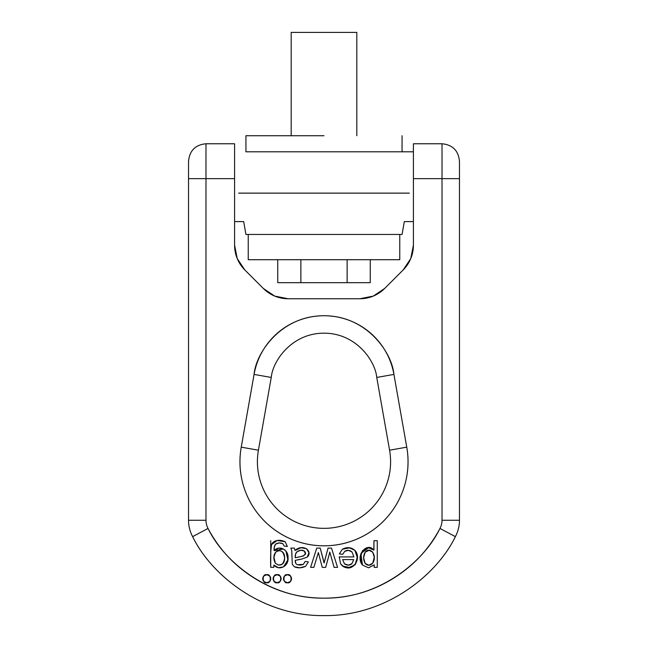 <?xml version="1.0" encoding="UTF-8"?>
<svg xmlns="http://www.w3.org/2000/svg" width="648" height="648" viewBox="0 0 648 648"><rect width="100%" height="100%" fill="white"/><g stroke="black" fill="none" stroke-linecap="round" stroke-linejoin="round"><path stroke-width="0.97" d="M324 135.724L245.932 135.724L245.932 151.794L402.068 151.794L245.932 151.794L245.932 135.724L324 135.724M356.813 135.724L356.813 32.4L291.187 32.4L356.813 32.4L356.813 135.724M404.336 221.592L413.408 221.592L404.336 221.592L402.068 234.454L245.932 234.454L402.068 234.454L245.932 234.454L243.664 221.592L245.932 234.454M248.233 234.454L248.233 259.71L399.767 259.71L248.233 259.71L248.233 234.454M399.767 234.454L399.767 259.71L248.233 259.71M238.65 193.128L409.35 193.128M413.408 151.794L245.932 151.794M347.134 259.71L347.134 282.674L370.267 282.674L277.733 282.674L300.866 282.674L300.866 259.71L300.866 282.674L347.134 282.674L347.134 259.71M370.267 259.71L370.267 282.674L370.267 259.71M277.733 259.71L277.733 282.674L277.733 259.71M455.382 536.641C436.695 575.278 385.544 616.418 324 615.6C262.456 616.418 211.305 575.278 192.618 536.641A34.903 34.903 0 0 1 188.536 520.263L205.983 520.263A17.447 17.447 0 0 0 208.024 528.452C219.421 549.901 235.532 566.879 256.349 579.385C277.166 591.891 299.716 598.153 324 598.153C348.284 598.153 370.834 591.891 391.651 579.385C412.468 566.879 428.579 549.901 439.976 528.452A17.447 17.447 0 0 0 442.017 520.263L442.017 178.662L413.408 178.662L413.408 143.759L442.017 143.759L442.017 178.662L442.017 143.759L442.017 178.662L459.464 178.662L459.464 161.206L459.464 178.662L442.017 178.662L442.017 520.263A17.447 17.447 0 0 1 439.976 528.452C423.476 562.553 378.327 598.865 324 598.153C269.673 598.865 224.524 562.553 208.024 528.452L192.618 536.641C211.305 575.278 262.456 616.418 324 615.6C385.544 616.418 436.695 575.278 455.382 536.641L439.976 528.452L455.382 536.641A34.903 34.903 0 0 0 459.464 520.263L459.464 178.662L459.464 520.263A34.903 34.903 0 0 1 455.382 536.641M406.758 447.169L389.578 450.198A66.582 66.582 0 0 1 324 528.347A66.582 66.582 0 0 1 258.422 450.198L241.242 447.169C239.088 459.4 239.614 471.517 242.83 483.513C246.046 495.509 251.643 506.266 259.621 515.784C251.643 506.266 246.046 495.509 242.83 483.513C239.614 471.517 239.088 459.4 241.242 447.169L254.073 374.414C255.523 366.193 258.333 358.466 262.505 351.24C258.333 358.466 255.523 366.193 254.073 374.414L241.242 447.169A84.038 84.038 0 0 0 324 545.802A84.038 84.038 0 0 0 406.758 447.169C408.912 459.4 408.386 471.517 405.17 483.513C408.386 471.517 408.912 459.4 406.758 447.169L389.578 450.198L376.747 377.444L389.578 450.198A66.582 66.582 0 0 1 324 528.347A66.582 66.582 0 0 1 258.422 450.198L271.253 377.444C272.662 361.049 291.721 333.113 324 333.185C356.279 333.113 375.338 361.049 376.747 377.444L393.927 374.414C392.477 366.193 389.667 358.466 385.495 351.24C381.324 344.007 376.034 337.713 369.644 332.343C376.034 337.713 381.324 344.007 385.495 351.24C389.667 358.466 392.477 366.193 393.927 374.414L406.758 447.169L393.927 374.414L376.747 377.444C375.338 361.049 356.279 333.113 324 333.185C291.721 333.113 272.662 361.049 271.253 377.444L258.422 450.198L241.242 447.169M188.536 178.662L188.536 520.263A34.903 34.903 0 0 0 192.618 536.641L208.024 528.452A17.447 17.447 0 0 1 205.983 520.263L205.983 178.662L205.983 520.263L188.536 520.263L188.536 178.662L205.983 178.662L205.983 143.759L205.983 178.662L234.592 178.662L234.592 245.252L237.249 258.609L244.814 269.933A34.903 34.903 0 0 1 234.592 245.252L234.592 178.662L188.536 178.662L188.536 161.206L188.536 178.662M413.408 245.252L413.408 186.697L413.408 245.252L410.751 258.609L403.186 269.933L410.751 258.609L413.408 245.252A34.903 34.903 0 0 1 403.186 269.933L384.596 288.522L373.272 296.087L359.924 298.744L373.272 296.087L384.596 288.522A34.903 34.903 0 0 1 359.924 298.744L288.077 298.744L274.728 296.087L263.404 288.522L274.728 296.087L288.077 298.744A34.903 34.903 0 0 1 263.404 288.522L244.814 269.933L237.249 258.609L234.592 245.252M205.983 178.662L205.983 143.759L234.592 143.759L234.592 178.662M413.408 186.697L413.408 178.662L413.408 186.697M243.664 221.592L234.592 221.592L243.664 221.592M278.332 567.721L283.451 566.919L287.898 559.921L285.971 551.189L283.484 549.018L274.112 550.622C273.893 547.358 274.477 545.146 275.854 543.988L274.388 546.515L274.112 550.622L278.519 548.168L283.484 549.018L285.971 551.189L288.036 557.993L286.845 563.323L283.451 566.919L278.332 567.721L273.877 565.064L273.804 567.373L270.734 567.373L270.734 540.683L270.734 567.373L270.783 548.832L271.561 544.563C272.46 542.392 274.331 541.031 277.198 540.489L285.152 541.736L287.372 546.491L284.14 546.005L282.836 543.713L279.142 542.959L275.854 543.988C277.968 542.708 280.292 542.619 282.836 543.713L284.14 546.005L287.372 546.491L284.14 546.005M368.623 547.641L360.896 553.522L362.459 565.056L360.231 557.742L362.556 550.581L368.242 547.657L373.945 550.111L373.945 540.683L377.266 540.683L377.266 567.373L374.236 567.373L374.236 564.886L368.558 567.81L362.459 565.056L368.558 567.81L374.163 564.886L368.558 567.81M362.556 550.581L360.231 557.742L362.459 565.056C354.885 555.806 367.068 541.396 373.847 550.111L373.945 540.683L377.266 540.683L377.266 567.373L374.236 567.373L374.163 564.886M351.961 563.59C349.79 565.566 347.296 565.647 344.485 563.833L342.622 559.597L344.485 563.833L342.622 559.597L353.719 559.597L351.961 563.59C349.79 565.566 347.296 565.647 344.485 563.833L348.478 565.129L351.961 563.59L353.719 559.597L351.961 563.59L348.478 565.129M323.7 561.233L324.146 562.934L328.042 548.095L331.517 548.095L337.543 567.373L334.093 567.373L329.824 552.112L325.661 567.373L322.234 567.373L318.371 552.533L313.851 567.373L310.595 567.373L316.751 548.095L320.201 548.095L324.065 562.934L328.042 548.095L331.517 548.095L337.543 567.373L334.093 567.373L329.824 552.112L325.661 567.373L322.234 567.373L318.371 552.533L313.851 567.373L310.595 567.373L316.751 548.095L320.201 548.095L323.312 559.67M278.47 565.072L281.88 564.424C283.994 563.072 284.893 560.52 284.585 556.77C284.351 553.821 283.184 551.934 281.111 551.108L281.111 551.108C279.037 550.29 277.166 550.727 275.489 552.428L275.489 552.428C280.365 548.961 283.419 550.841 284.642 558.074C283.427 565.056 280.357 566.789 275.408 563.29L278.356 565.056M283.476 553.044L284.585 556.778M300.915 550.241L304.374 551.084C308.837 555.725 299.522 556.835 295.245 557.766C295.059 554.858 295.682 552.825 297.124 551.667L295.569 554.048L295.245 557.766L303.288 556.025L305.338 553.886L304.374 551.084L300.915 550.241L297.124 551.667C299.805 549.958 302.219 549.763 304.374 551.084L305.338 553.886L303.288 556.025L301.166 556.47M348.98 547.682L354.821 550.306L357.307 557.442L354.983 564.878L348.268 567.81C344.866 567.851 342.306 566.49 340.597 563.728L339.204 556.907L353.905 556.907L352.05 552.023L348.478 550.355L344.72 551.318L342.735 554.307L339.317 553.894L342.371 549.261L348.98 547.682L354.821 550.306L357.307 557.442M295.569 554.048L295.245 557.766L295.569 554.048L297.124 551.667M303.41 564.351L305.119 561.452L303.41 564.351L300.461 565.129L303.41 564.351L297.335 564.732L300.461 565.129L297.335 564.732L295.885 563.687L297.335 564.732L295.885 563.687L295.245 560.342L295.334 562.415L295.245 560.342L301.215 559.216L298.112 559.67M403.186 269.933L384.596 288.522M359.924 298.744L288.077 298.744M263.404 288.522L244.814 269.933M405.17 483.513C401.954 495.509 396.357 506.266 388.379 515.784C380.392 525.293 370.769 532.68 359.519 537.929C348.26 543.178 336.417 545.802 324 545.802C311.583 545.802 299.741 543.178 288.481 537.929C277.231 532.68 267.608 525.293 259.621 515.784M262.505 351.24C266.676 344.007 271.966 337.713 278.356 332.343C284.747 326.981 291.867 322.874 299.716 320.015C307.557 317.164 315.649 315.738 324 315.738C332.351 315.738 340.443 317.164 348.284 320.015C356.133 322.874 363.253 326.981 369.644 332.343M305.119 561.452L308.367 561.865L305.119 561.452L308.367 561.865L305.621 566.312L299.87 567.802L294.33 566.781L292.297 564.295L291.762 550.776L290.847 548.095L294.338 548.095L295.026 550.476L301.036 547.714L306.617 548.767L308.934 552.752L307.217 557.15L301.215 559.216L307.217 557.15C313.357 551.497 303.086 543.097 295.026 550.476L294.338 548.095L290.847 548.095L294.338 548.095M348.478 550.355L344.72 551.318C347.247 549.796 349.685 550.03 352.05 552.023L353.905 556.907L339.204 556.907L340.597 563.728C351.103 576.072 362.953 558.414 354.821 550.306L354.78 550.257M373.945 540.683L377.266 540.683L377.266 567.373L374.236 567.373M266.733 574.727C271.48 573.31 271.48 584.14 266.733 582.722C261.995 584.14 261.995 573.31 266.733 574.727L269.56 575.902L270.734 578.729L269.56 581.548L266.733 582.722L263.914 581.548L262.74 578.729L263.914 575.902L266.733 574.727A3.993 3.993 0 0 0 262.748 578.518M287.51 574.727C292.256 573.31 292.256 584.14 287.51 582.722C282.771 584.14 282.771 573.31 287.51 574.727L290.336 575.902L291.503 578.729L290.336 581.548L287.51 582.722L284.683 581.548L283.516 578.729L284.683 575.902L287.51 574.727A3.993 3.993 0 0 0 283.524 578.518M277.125 574.727L279.952 575.902L281.119 578.729L279.952 581.548L277.125 582.722L274.298 581.548L273.132 578.729L274.298 575.902L277.125 574.727A3.993 3.993 0 0 0 273.132 578.729A3.993 3.993 0 0 0 277.125 582.722A3.993 3.993 0 0 0 279.952 575.902L277.125 574.727C281.864 573.31 281.864 584.14 277.125 582.722C272.379 584.14 272.379 573.31 277.125 574.727M273.885 565.072L273.877 565.064C279.288 571.358 288.951 565.955 288.036 557.888C288.797 549.86 279.361 544.749 274.112 550.622C273.893 547.358 274.477 545.146 275.854 543.988M328.042 548.095L331.517 548.095L337.543 567.373L334.093 567.373M307.233 557.134L308.934 552.752L306.617 548.767L301.028 547.714M363.625 557.677L365.148 552.234L363.625 557.677L365.091 563.339C363.115 559.516 363.139 555.814 365.148 552.234C369.87 545.908 377.8 555.206 372.746 563.12L374.269 557.321L372.73 552.08L368.955 550.33L365.148 552.234C369.87 545.908 377.8 555.206 372.746 563.12C370.219 565.882 367.667 565.955 365.091 563.339L368.939 565.242L372.746 563.12C370.219 565.882 367.667 565.955 365.091 563.339L368.939 565.242M329.152 554.712L325.661 567.373L322.234 567.373M323.498 560.39L323.328 559.71M281.111 551.108C279.037 550.29 277.166 550.727 275.489 552.428L273.845 557.555L275.408 563.29C273.294 559.321 273.318 555.701 275.489 552.428L273.845 557.555L275.408 563.29L273.861 557.126M290.847 548.095L291.762 550.776L292.297 564.295L294.33 566.781C297.902 568.296 301.668 568.142 305.621 566.312L308.367 561.865L305.621 566.312L299.943 567.802M342.735 554.307L344.72 551.318L342.735 554.307L339.317 553.894L342.735 554.307M291.762 550.776L291.916 556.632M287.372 546.491L285.152 541.736L277.198 540.489L271.569 544.555C272.46 542.392 274.331 541.031 277.198 540.489M285.152 541.736C279.191 539.152 274.663 540.1 271.561 544.563C270.661 550.606 270.378 558.212 270.734 567.373L273.804 567.373L270.734 567.373L270.783 548.832M273.877 565.064L273.804 567.373M372.73 552.08L368.955 550.33M313.851 567.373L310.595 567.373L316.751 548.095L320.201 548.095M349.912 547.787L342.379 549.253L339.317 553.894M294.338 566.781L299.87 567.802M285.971 551.189L288.036 557.993M274.112 550.622L278.519 548.168M342.784 566.166L350.333 567.599L355.703 563.865L357.283 556.697L354.821 550.306C351.095 547.147 346.939 546.799 342.371 549.261M365.091 563.339L363.625 557.896M352.05 552.023L353.905 556.907M353.719 559.597L342.622 559.597M339.204 556.907L340.597 563.728M284.683 581.548L283.516 578.729A3.993 3.993 0 0 0 289.04 582.414A3.993 3.993 0 0 0 287.72 574.736M262.74 578.729A3.993 3.993 0 0 0 269.56 581.548A3.993 3.993 0 0 0 266.944 574.736M279.952 575.902A3.993 3.993 0 0 0 277.336 574.736M413.408 178.662L413.408 143.759L413.408 178.662L442.017 178.662M459.464 520.263L442.017 520.263L459.464 520.263M271.253 377.444L254.073 374.414L271.253 377.444M393.927 374.414C392.064 352.682 366.8 315.641 324 315.738C281.2 315.641 255.936 352.682 254.073 374.414M402.068 151.794L402.068 135.724M291.187 32.4L291.187 135.724M442.017 143.759C452.604 144.804 458.42 150.619 459.464 161.206M205.983 143.759C195.396 144.804 189.581 150.619 188.536 161.206"/></g></svg>
